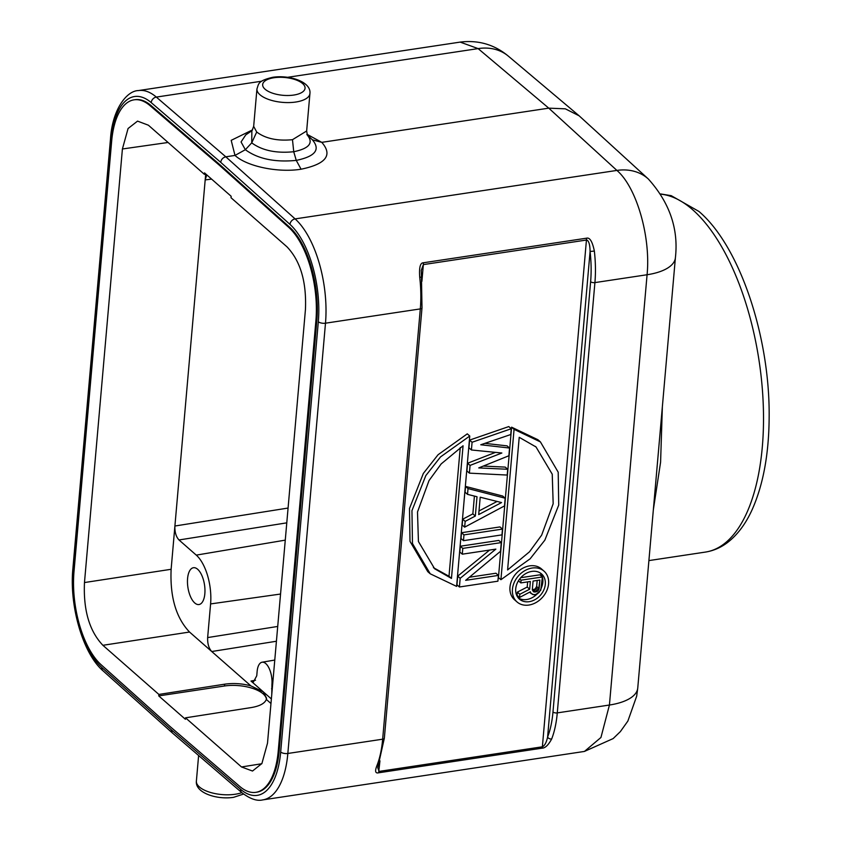 <?xml version="1.0" encoding="UTF-8"?>
<svg xmlns="http://www.w3.org/2000/svg" width="842" height="842" viewBox="0 0 842 842"><rect width="100%" height="100%" fill="white"/><g stroke="black" fill="none" stroke-linecap="round" stroke-linejoin="round"><path stroke-width="1.26" d="M377.037 765.336A79.79 36.006 -98.6 0 0 382.657 739.192A3.189 1.347 5 0 0 384.352 738.171L377.742 767.641L379.026 771.409L542.374 746.801C544.69 745.717 546.426 742.476 547.595 737.076A3.189 2.231 21.2 0 0 551.668 738.992C548.352 745.117 545.132 748.18 541.985 748.18L378.637 772.788C375.269 773.598 374.732 771.114 377.037 765.336A3.189 2.231 21.2 0 0 378.763 764.126M590.621 281.723A76.601 34.564 81.4 0 0 590.084 251.463C589.979 244.706 588.863 240.886 586.716 239.991L423.358 264.599L421.242 270.398L421.453 276.986L419.737 277.386C419.021 267.735 420.19 262.862 423.252 262.788L586.6 238.181C589.832 237.318 592.41 241.612 594.357 251.074L590.084 251.463L547.595 737.076A76.601 34.564 81.4 0 0 552.973 712.006L590.621 281.723A3.189 1.347 -175 0 0 594.915 282.596L557.278 712.89L609.429 705.028L647.077 274.745C650.908 236.834 636.531 187.092 616.902 170.421A53.193 41.868 -47.6 0 1 648.372 179.03L579.149 115.817L565.35 108.829L548.763 108.155L321.781 142.351L307.098 134.352M511.599 427.178L498.443 577.549L500.916 579.706L514.062 429.346L540.427 441.924L514.062 429.346L511.599 427.178L498.443 577.549L500.916 579.706L530.123 558.825L544.858 540.132L558.72 505.084L558.204 472.204L540.427 441.924L558.204 472.204L558.72 505.084L544.858 540.132L530.123 558.825L500.916 579.706L514.062 429.346L511.599 427.178L537.964 439.756L540.438 441.924L537.964 439.756M541.553 568.981A20.482 16.114 131.3 0 0 529.671 565.866A20.482 16.114 131.3 0 0 511.831 580.127A20.482 16.114 131.3 0 0 514.536 599.767A20.482 16.114 -48.7 0 1 511.831 580.127A20.482 16.114 -48.7 0 1 529.671 565.866A20.482 16.114 -48.7 0 1 541.553 568.981L544.027 571.15A20.482 16.114 -48.7 0 1 546.732 590.789A20.482 16.114 -48.7 0 1 528.892 605.051A20.482 16.114 -48.7 0 1 517.009 601.935A20.482 16.114 -48.7 0 1 514.294 582.296A20.482 16.114 -48.7 0 1 532.133 568.034A20.482 16.114 -48.7 0 1 544.027 571.15A20.482 16.114 -48.7 0 1 546.732 590.789A20.482 16.114 -48.7 0 1 528.892 605.051A20.482 16.114 -48.7 0 1 517.009 601.935A20.482 16.114 -48.7 0 1 514.294 582.296A20.482 16.114 -48.7 0 1 532.133 568.034A20.482 16.114 -48.7 0 1 544.027 571.15L541.553 568.981M508.778 426.578L469.615 440.092L468.941 447.818L471.404 449.975L501.853 453.007L471.404 449.975L472.078 442.26L511.252 428.746L508.778 426.578L511.252 428.746L510.736 434.535L480.75 444.765L509.557 448.039L507.094 445.871L484.897 443.355L507.094 445.871L509.557 448.039L508.884 455.764L478.73 467.92L507.705 469.268L505.232 467.1L483.287 466.079L505.232 467.1L507.705 469.268L507.2 475.056L469.383 473.141L466.91 470.973L469.383 473.141L470.057 465.416L501.853 453.007L470.057 465.416L469.383 473.141L507.2 475.056L507.705 469.268L478.73 467.92L508.884 455.764L509.557 448.039L480.75 444.765L510.736 434.535L511.252 428.746L472.078 442.26L471.404 449.975L468.941 447.818L469.615 440.092L472.078 442.26L469.615 440.092L508.778 426.578M495.464 452.375L467.594 463.247L466.91 470.973L467.594 463.247L470.057 465.416L467.594 463.247L495.464 452.375M502.706 496.043L465.563 486.413L465.058 492.202L467.52 494.359L477.014 496.738L475.33 516.041L472.857 513.873L462.69 519.209L462.184 524.998L464.658 527.166L504.495 505.926L505.168 498.211L502.706 496.043L505.168 498.211L468.026 488.57L467.52 494.359L477.014 496.738L475.33 516.041L465.163 521.377L464.658 527.166L504.495 505.926L505.168 498.211L468.026 488.57L467.52 494.359L465.058 492.202L465.563 486.413L468.026 488.57L465.563 486.413L502.706 496.043M474.414 496.085L472.857 513.873L475.33 516.041L465.163 521.377L464.658 527.166L462.184 524.998L462.69 519.209L465.163 521.377L462.69 519.209L472.857 513.873L474.414 496.085M500.001 526.924L461.511 532.723L461.006 538.512L463.468 540.68L501.958 534.88L502.474 529.092L463.974 534.88L463.468 540.68L501.958 534.88L502.474 529.092L463.974 534.88L463.468 540.68L461.006 538.512L461.511 532.723L463.974 534.88L461.511 532.723L500.001 526.924L502.474 529.092L500.001 526.924M498.822 540.427L460.332 546.226L459.827 552.015L462.29 554.183L495.864 549.121L460.185 578.307L459.416 586.99L497.906 581.191L498.422 575.402L465.658 580.338L500.527 551.278L501.285 542.595L462.795 548.395L462.29 554.183L495.864 549.121L460.185 578.307L459.416 586.99L497.906 581.191L498.422 575.402L465.658 580.338L500.527 551.278L501.285 542.595L462.795 548.395L462.29 554.183L459.827 552.015L460.332 546.226L462.795 548.395L460.332 546.226L498.822 540.427L501.285 542.595L498.822 540.427M489.602 550.068L457.711 576.139L456.953 584.822L459.416 586.99L456.953 584.822L457.711 576.139L460.185 578.307L457.711 576.139L489.602 550.068M495.949 573.234L469.373 577.233L495.949 573.234L498.422 575.402L495.949 573.234M467.289 433.851L438.072 454.733L423.347 473.436L409.486 508.484L410.001 541.364L427.768 571.644L410.001 541.364L409.486 508.484L423.347 473.436L438.072 454.733L467.289 433.851L469.752 436.019L456.596 586.39L430.23 573.802L412.464 543.522L411.948 510.641L425.81 475.604L440.545 456.901L469.752 436.019L456.596 586.39L430.23 573.802L412.464 543.522L411.948 510.641L425.81 475.604L440.545 456.901L469.752 436.019L467.289 433.851M384.352 738.171L422 307.888A3.189 1.347 -175 0 1 420.305 308.909L325.486 323.191L287.838 753.474A79.79 36.006 81.4 0 1 262.725 799.9L584.453 751.432L600.946 737.476L609.429 705.028A53.193 22.387 5 0 0 637.752 688.009L636.678 696.166L627.879 721.047L620.386 731.582L613.155 738.581L584.422 751.432M252.547 129.868L231.192 140.34L235.002 155.423L225.814 156.812L295.11 218.899A79.79 36.006 81.4 0 1 325.486 323.191A5.315 2.242 -175 0 1 318.318 321.739L280.681 752.022A74.475 33.606 81.4 0 1 240.559 789.27A5.315 4.21 -49.3 0 0 241.78 792.596L172.231 732.824L171.073 729.561L101.808 667.495A74.475 33.606 81.4 0 1 73.454 570.15L111.102 139.867A74.475 33.606 81.4 0 1 151.223 102.619L220.709 162.327L289.974 224.393A5.315 4.168 -48.1 0 1 295.11 218.899L616.902 170.421L548.763 108.155L478.119 48.604L287.554 77.306M653.36 509.631L660.591 462.184L662.359 406.802M255.821 792.333L256.757 792.196A71.275 32.164 -98.6 0 0 279.197 750.717L316.845 320.434A71.275 32.164 -98.6 0 0 289.711 227.266L220.457 165.211L150.992 105.513A71.275 32.164 -98.6 0 0 135.025 99.693L134.078 99.83A71.275 32.164 81.4 0 1 150.044 105.65L219.509 165.348L288.774 227.403A71.275 32.164 81.4 0 1 315.908 320.581L278.26 750.864A71.275 32.164 81.4 0 1 255.821 792.333A71.275 32.164 81.4 0 1 239.854 786.512L170.389 726.814L101.135 664.759A71.275 32.164 81.4 0 1 74.001 571.592L111.649 141.309A71.275 32.164 81.4 0 1 134.078 99.83M261.778 81.19L156.317 97.083L225.814 156.812C222.951 157.528 221.246 159.37 220.709 162.327M312.182 139.614C320.77 149.466 315.466 156.391 296.258 160.39C274.945 162.485 257.978 158.928 245.348 149.708L235.002 155.423C246.811 166.421 278.07 172.947 301.078 169.21C326.033 164.064 332.937 155.107 321.781 142.351L312.414 139.835M508.41 56.193C494.464 44.563 478.372 39.869 460.153 42.1L478.119 48.604A53.193 41.847 130.1 0 1 508.41 56.193L579.149 115.817M288.069 508.052L174.904 526.018L171.126 569.287C169.916 596.915 176.052 617.839 189.534 632.037L211.742 651.519C208.795 648.319 207.427 643.667 207.648 637.573L210.595 603.924A37.237 16.808 81.4 0 0 196.27 555.12L178.999 539.964C176.052 536.764 174.683 532.112 174.904 526.018L205.185 179.904L206.774 174.873M211.605 179.114L205.185 179.904L205.69 174.157M224.467 685.998L224.625 684.188L158.875 694.439L102.892 645.298C89.41 631.1 83.263 610.187 84.474 582.548L122.406 148.981L128.068 128.521L137.551 121.111L148.392 125.205L204.385 174.347L204.511 172.884L231.15 196.27L231.024 197.733L287.017 246.864C300.499 261.062 306.635 281.975 305.435 309.614L267.503 743.181L261.894 763.547L252.505 771.03L241.507 766.957L185.524 717.826L185.398 719.279L158.749 695.902L224.467 685.998A28.723 12.083 -175 0 1 266.398 699.218M194.734 602.956A18.619 8.399 -98.6 0 0 198.986 604.535A18.619 8.399 -98.6 0 0 204.943 589.389A18.619 8.399 -98.6 0 0 197.681 569.297A18.619 8.399 -98.6 0 0 193.439 567.718A18.619 8.399 -98.6 0 0 187.482 582.864A18.619 8.399 -98.6 0 0 194.734 602.956M276.418 641.246L211.742 651.519L250.884 685.872L263.314 691.861L266.577 698.228L266.335 699.428C264.788 703.417 259.768 706.122 251.263 707.564L185.524 717.826M224.625 684.188C233.35 682.946 242.107 683.504 250.884 685.872M158.875 694.439L158.749 695.902M219.509 165.348L220.457 165.211M266.335 699.428L270.966 703.502M271.366 698.934L250.979 681.041L253.463 681.936L256.757 675.758L257.126 671.495A15.956 7.199 81.4 0 1 262.083 662.222A15.956 7.199 81.4 0 1 271.924 684.483L271.787 694.113M205.922 174.126L204.385 174.347M301.078 169.21L296.258 160.39L293.732 151.728C309.572 148.445 313.94 142.708 306.846 134.51M307.341 134.973L306.656 130.994L292.479 139.688C277.471 141.172 265.546 138.614 256.705 132.026L253.663 126.353L252.063 130.594M292.479 139.688L293.732 151.728C276.144 153.476 262.146 150.518 251.716 142.866L251.863 130.731M252.011 130.647L245.759 134.878L241.065 141.972L245.348 149.708L251.716 142.866L256.705 132.026M507.6 569.96L519.209 437.314L536.017 446.955L519.209 437.314L507.6 569.96L529.481 551.826L541.648 535.154L553.173 503.737L552.236 474.193L536.017 446.955L552.236 474.193L553.173 503.737L541.648 535.154L529.481 551.826L507.6 569.96M531.839 571.402A16.756 13.188 131.3 0 0 517.241 583.064A16.756 13.188 131.3 0 0 519.461 599.136A16.756 13.188 131.3 0 0 529.186 601.683A16.756 13.188 131.3 0 0 543.785 590.021A16.756 13.188 131.3 0 0 541.564 573.949A16.756 13.188 131.3 0 0 531.839 571.402A16.756 13.188 131.3 0 0 517.241 583.064A16.756 13.188 131.3 0 0 519.461 599.136A16.756 13.188 131.3 0 0 529.186 601.683A16.756 13.188 131.3 0 0 543.785 590.021A16.756 13.188 131.3 0 0 541.564 573.949A16.756 13.188 131.3 0 0 531.839 571.402M526.724 599.515A16.756 13.188 -48.7 0 1 518.314 597.957A16.756 13.188 131.3 0 0 526.724 599.515A16.756 13.188 131.3 0 0 537.112 593.989A16.756 13.188 -48.7 0 1 526.724 599.515M540.248 572.96A16.756 13.188 -48.7 0 1 542.353 576.949A16.756 13.188 131.3 0 0 540.248 572.96M542.374 577.023A16.756 13.188 -48.7 0 1 541.448 587.558A16.756 13.188 131.3 0 0 542.374 577.023M539.911 574.812L520.735 577.696L539.911 574.812L542.374 576.97L521.061 580.18L520.83 582.917L530.355 581.475L529.671 589.211L527.208 587.042L517.367 592.115L517.083 595.294L519.556 597.462L530.344 591.8L519.556 597.462L519.83 594.284L529.671 589.211L530.355 581.475L520.83 582.917L518.43 580.812L520.83 582.917L521.061 580.18L519.682 578.97L521.061 580.18L542.374 576.97L541.427 587.884L539.248 592.252L537.322 593.884L534.102 594.82L531.091 593.484L530.344 591.8L531.091 593.484L529.607 592.179L532.786 594.568L535.922 594.547L540.774 590.231L542.374 576.97L539.911 574.812M527.66 581.885L527.208 587.042L527.66 581.885M517.367 592.115L519.83 594.284L519.556 597.462L517.083 595.294L517.367 592.115L519.83 594.284L529.671 589.211L527.208 587.042L517.367 592.115M533.07 581.064L539.869 580.043L538.543 590.116L539.112 588.684L536.649 586.516L535.091 589L532.355 589.853L534.796 592.021L533.481 591.779L536.154 591.821L538.543 590.116L536.08 587.948L538.543 590.116L537.554 591.158L535.091 589L537.554 591.158L536.154 591.821L534.796 592.021L532.365 589.884L533.691 589.653L536.154 591.821L533.691 589.653L535.091 589L536.649 586.516L539.112 588.684L539.869 580.043L533.07 581.064L532.312 589.705L533.481 591.779L532.312 589.705L533.07 581.064M537.175 580.454L536.649 586.516L537.175 580.454M478.688 514.578L480.203 497.212L501.558 502.569L480.203 497.212L478.688 514.578L501.558 502.569L478.688 514.578M497.096 501.443L479.003 510.957M463.068 445.765L451.459 578.422L434.651 568.771L451.459 578.422L448.997 576.254L433.43 567.666L448.997 576.254L460.258 447.523L448.997 576.254L451.459 578.422L463.068 445.765L441.187 463.91L429.02 480.582L417.495 511.999L418.432 541.532L434.651 568.771L418.432 541.532L417.495 511.999L429.02 480.582L441.187 463.91L463.068 445.765M637.752 688.009L675.4 257.726A53.193 22.387 -175 0 1 647.077 274.745L594.915 282.596A79.79 36.006 81.4 0 0 594.357 251.074M552.973 712.006A3.189 1.347 5 0 0 557.278 712.89A79.79 36.006 81.4 0 1 551.668 738.992M541.985 748.18A3.189 1.442 -98.6 0 0 542.374 746.801L586.6 238.181M423.252 262.788A3.189 1.442 81.4 0 1 423.358 264.599L421.895 281.365M379.942 760.831L378.637 772.788M280.681 752.022A5.315 2.242 5 0 0 287.838 753.474L382.657 739.192L420.305 308.909A79.79 36.006 -98.6 0 0 419.737 277.386M240.559 789.27L171.073 729.561M289.974 224.393A74.475 33.606 81.4 0 1 318.318 321.739M111.102 139.867A5.315 2.242 -175 0 1 110.502 138.698C112.365 109.702 126.553 90.736 138.446 90.568A79.79 36.006 81.4 0 1 156.317 97.083A5.315 4.21 130.7 0 0 151.223 102.619M101.808 667.495A5.315 4.168 131.9 0 0 102.956 670.748C82.874 653.571 69.254 605.945 72.854 568.981A5.315 2.242 5 0 0 73.454 570.15M243.58 794.059L233.539 797.342C216.741 799.921 194.934 792.796 196.386 781.102A26.597 11.188 5 0 0 235.213 794.248A26.597 11.188 5 0 0 241.833 792.638M648.898 560.593L705.375 552.089A180.862 81.621 -98.6 0 0 763.262 404.928A180.862 81.621 -98.6 0 0 692.734 209.805A180.862 81.621 -98.6 0 0 691.977 209.142A180.862 81.621 -98.6 0 0 660.917 194.186M178.999 539.964L286.775 522.85M122.406 148.981L168.063 142.477M171.126 569.287L84.474 582.548M102.892 645.298L189.534 632.037M278.26 750.864L279.197 750.717M316.845 320.434L315.908 320.581M288.774 227.403L289.711 227.266M150.992 105.513L150.044 105.65M261.778 763.747L241.507 766.957M255.536 680.231L250.979 681.041M277.713 626.448L207.648 637.573M280.544 594.042L210.595 603.924M196.27 555.12L285.259 540.143M272.271 688.63L271.556 688.745M272.64 684.388L271.924 684.483M306.656 130.931L309.93 93.525A26.597 11.188 -175 0 1 295.774 102.029A26.597 11.188 -175 0 1 256.947 88.884L253.674 126.3M273.987 77.738A21.282 8.957 -175 0 1 275.671 77.527A21.282 8.957 -175 0 1 303.046 83.947A21.282 8.957 -175 0 1 293.721 95.062A21.282 8.957 -175 0 1 292.048 95.272A21.282 8.957 -175 0 1 264.672 88.842A21.282 8.957 -175 0 1 273.987 77.738M241.78 792.596C249.979 798.879 256.957 801.321 262.725 799.9M675.4 257.726C678.652 228.961 669.643 202.722 648.372 179.03M421.453 276.986L422 307.888M460.185 42.1L138.446 90.568M72.854 568.981L110.502 138.698M172.231 732.824L102.956 670.748M198.617 755.506L196.386 781.102M660.77 193.965L671.221 195.67L698.913 211.426C740.002 246.274 770.072 337.305 769.146 417.432C768.893 453.859 763.284 484.466 752.327 509.242C745.844 523.713 737.529 534.849 727.372 542.637C720.647 547.689 713.311 550.847 705.375 552.089M262.083 662.222L274.776 660.054M307.204 134.836L312.603 140.014M309.93 93.525C311.382 81.832 289.574 74.706 272.776 77.285C257.41 80.874 258.789 84.053 256.947 88.884M535.407 446.439L536.017 446.965L535.407 446.439M514.536 599.767L517.009 601.935L514.536 599.767M430.23 573.802L427.768 571.644L430.23 573.802"/></g></svg>
